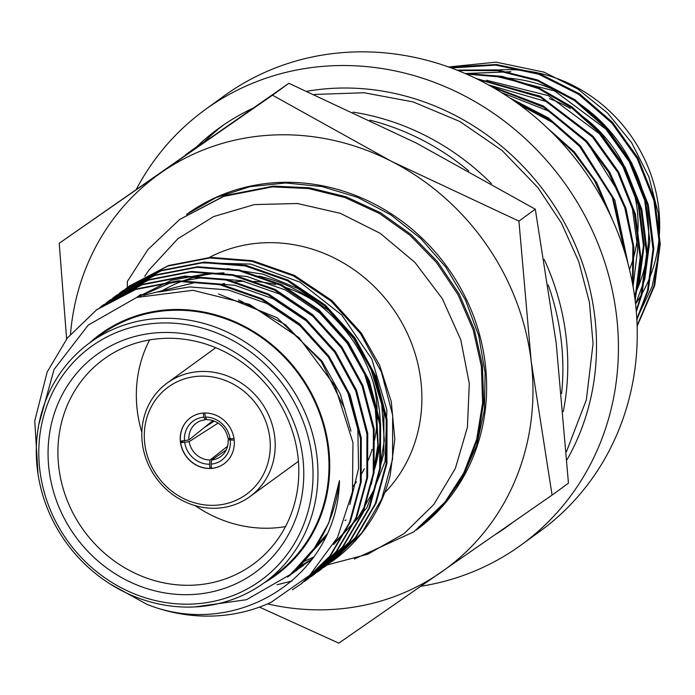<?xml version="1.0" encoding="UTF-8"?>
<svg xmlns="http://www.w3.org/2000/svg" width="695" height="695" viewBox="0 0 695 695"><rect width="100%" height="100%" fill="white"/><g stroke="black" fill="none" stroke-linecap="round" stroke-linejoin="round"><path stroke-width="1.04" d="M416.149 530.155A195.182 179.875 -126 0 0 446.789 266.498A195.182 179.875 -126 0 0 186.512 214.486L216.076 197.589L249.992 186.686L285.645 182.976L322.028 186.573L357.508 197.319L390.772 214.798L420.649 238.428L445.79 267.106L465.45 300.014L478.699 335.581L485.119 372.668L484.432 409.789L476.701 445.373L462.123 478.342L441.429 507.107L416.166 530.137M267.549 603.903A243.98 224.841 -126 0 0 441.125 572.263A243.98 224.841 -126 0 0 531.189 361.244A243.98 224.841 -126 0 0 391.398 161.292A243.98 224.841 -126 0 0 161.535 172.369A243.98 224.841 -126 0 0 70.499 334.165M66.624 338.969L59.214 243.259L288.868 83.287L416.392 143.109L535.298 209.204L518.93 221.114L531.189 361.244L552.082 495.092L338.804 643.153L259.47 607.109M288.868 83.287L272.492 95.198L391.398 161.292L518.93 221.114M535.298 209.204L556.191 343.052L568.458 483.181L552.082 495.092M59.214 243.259L272.492 95.198M563.271 411.562A243.98 224.841 -126 0 0 544.185 259.409M491.391 183.593A243.98 224.841 -126 0 0 352.99 112.147M205.234 141.207A243.98 224.841 -126 0 0 192.593 149.712L187.693 153.274A243.98 224.841 -126 0 0 185.383 154.976M561.63 393.474A243.98 224.841 -126 0 0 548.251 285.002M468.708 170.892A243.98 224.841 -126 0 0 369.922 120.148M197.684 146.445A243.98 224.841 -126 0 0 187.693 153.274M234.007 438.606L230.097 438.788L227.873 438.067A20.685 19.069 -126 0 0 206.901 419.711L205.303 417.096L204.808 413.004M230.097 438.788A24.203 22.301 -126 0 0 205.303 417.096M203.314 413.073L203.809 417.174L205.242 419.797A20.685 19.069 -126 0 0 196.329 423.125A20.685 19.069 -126 0 0 188.927 439.944L180.474 441.186A28.495 26.262 -126 0 1 190.578 417.66M203.809 417.174A24.203 22.301 -126 0 0 184.523 440.986M224.103 463.747A28.495 26.262 -126 0 1 211.497 468.326L210.993 464.147L211.767 459.916A20.685 19.069 -126 0 0 220.68 456.589A20.685 19.069 -126 0 0 228.082 439.77L234.198 440.144M210.993 464.147A24.203 22.301 -126 0 0 230.28 440.326M183.254 441.047L180.657 442.724L189.136 441.646A20.685 19.069 -126 0 0 210.107 459.994L209.499 464.217L210.012 468.395L211.376 467.327M184.705 442.524A24.203 22.301 -126 0 0 209.499 464.217M229.767 438.684L228.082 439.77M212.879 420.623L188.927 439.944M204.321 427.512L214.286 421.127M189.136 441.646L218.082 423.09M227.56 446.225L210.107 459.994M211.767 459.916L226.179 450.03M205.242 419.797L206.398 418.894M234.128 439.457A28.495 26.262 54 0 1 224.042 463.791A28.495 26.262 54 0 1 186.043 456.198A28.495 26.262 54 0 1 190.517 417.704A28.495 26.262 54 0 1 217.544 415.975A28.495 26.262 54 0 1 234.128 439.457M269.799 437.737A66.364 61.16 -126 0 0 169.259 386.359A66.364 61.16 -126 0 0 182.785 498.141A66.364 61.16 -126 0 0 269.799 437.737M344.955 520.459A148.339 136.707 -126 0 0 346.067 519.964M383.857 493.659A148.339 136.707 -126 0 0 390.477 305.14A148.339 136.707 -126 0 0 208.205 258.054M327.206 564.931L367.768 554.21L404.047 533.656L433.819 504.492L455.347 468.43L467.422 427.286L469.281 383.536L460.794 339.855L442.333 298.676L414.915 262.389L380.235 233.338L340.376 213.339L297.521 203.522L254.361 204.582L213.678 216.553L177.929 238.689L149.138 269.886L144.751 276.289M127.376 287.452L127.289 281.553L147.939 249.54L179.71 219.429L223.781 196.381L272.327 186.886L308.554 188.562L344.998 197.554L379.505 213.539L410.18 235.423L436.564 262.606L458.04 294.689L473.208 329.943L481.374 366.256L482.617 402.9L476.718 439.171L463.817 472.913L444.852 502.276L413.742 531.901L354.372 558.997M413.742 531.901L445.912 501.503L464.877 472.14L477.778 438.397L483.677 402.127L482.434 365.483L474.268 329.169L459.1 293.916L437.624 261.833L411.24 234.649L380.573 212.766L346.058 196.781L309.623 187.789L273.396 186.112L224.85 195.608L179.701 219.429M637.15 326.163L654.742 285.419L660.25 243.893L654.681 199.943L638.036 158.069L612.547 122.381L579.465 93.764L539.485 73.627L496.473 64.522L454.912 66.833L450.603 67.728M636.889 319.882L648.305 290.093L653.821 248.575L648.253 204.617L631.607 162.743L606.118 127.063L574.982 99.785L537.504 79.942L496.89 69.874L456.963 70.143M636.325 311.551L641.876 294.776L647.384 253.258L641.815 209.299L625.179 167.425L599.681 131.737L571.785 106.752L538.469 87.657L501.999 76.328L465.224 73.548M635.169 300.457L640.955 257.941L635.386 213.982L618.741 172.108L593.252 136.42L540.267 96.188L475.979 78.483M632.858 285.384L633.883 247.333L626.021 208.561L609.741 172.256L586.815 141.102L543.308 105.97L490.227 85.902M628.063 263.839L614.814 200.195L580.386 145.776L548.398 117.915L509.826 97.925M637.124 325.486L653.943 285.993L659.451 244.475L653.891 200.516L637.245 158.642L611.756 122.954L578.666 94.346L538.686 74.2L495.683 65.104L451.307 67.98M636.837 318.97L647.505 290.675L653.022 249.158L647.453 205.199L630.808 163.325L605.319 127.637L574.574 100.627L537.582 80.863L497.455 70.612L457.875 70.499M636.22 310.344L641.077 295.358L646.593 253.831L641.025 209.881L624.379 168.008L598.89 132.319L571.412 107.638L538.634 88.656L502.728 77.206L466.397 74.061M634.961 298.841L640.156 257.524L634.413 213.895L617.786 172.386L592.453 137.002L540.562 97.317L477.526 79.239M632.441 283.143L632.884 245.674L624.753 207.683L608.559 172.178L586.024 141.676L543.794 107.299L492.303 87.075M627.159 260.486L613.242 198.892L579.587 146.358L549.25 119.636L512.797 99.95M635.577 303.906A148.339 136.707 -126 0 0 556.087 78.153A148.339 136.707 -126 0 0 494.649 70.282M506.403 77.988A148.339 136.707 54 0 1 554.341 89.872M574.105 100.297A148.339 136.707 54 0 1 637.098 289.502M636.828 318.814L652.153 286.392L659.416 250.643L658.313 213.547L648.887 176.886L631.642 142.744L607.56 112.998L577.832 89.038L544.037 72.15L496.091 62.15L448.501 66.972M465.442 73.644L510.912 71.707L465.19 73.54M635.586 304.019L644.804 279.182L649.86 240.957L644.717 200.49L629.366 161.944L605.866 129.096L554.697 90.923L492.833 75.538M634.561 295.914L638.375 283.855L643.431 245.639L638.279 205.173L622.928 166.626L599.438 133.779L548.268 95.606L486.396 80.212M609.367 213.13L594.442 180.518L573.705 152.5L551.934 132.441M634.709 296.956L639.113 283.325L644.169 245.1L639.018 204.634L623.667 166.096L600.176 133.24L583.522 117.299M633.067 286.531L637.732 248.549L632.372 208.491L617.03 170.405L593.739 137.923L546.114 101.505L488.246 84.807M619.471 193.731L587.31 142.605L548.564 111.061L501.321 92.435M624.736 252.25L611.878 195.599L580.872 147.288L552.89 122.667L519.269 104.554M612.078 218.942L596.831 182.828L574.444 151.962L547.26 127.915M549.467 98.707A126.864 116.916 54 0 1 570.491 108.498M581.272 115.448A126.864 116.916 54 0 1 629.496 269.495M204.287 141.797A245.856 226.579 54 0 1 223.399 125.074M196.607 146.862A245.856 226.579 54 0 1 218.447 128.575A245.856 226.579 54 0 1 252.615 108.368M307.034 91.262A245.856 226.579 54 0 1 548.598 197.267A245.856 226.579 54 0 1 566.972 459.812M512.076 522.944A245.856 226.579 54 0 1 507.741 526.184A245.856 226.579 54 0 1 495.943 534.168M136.541 188.918A268.948 247.854 54 0 1 204.86 109.897A268.948 247.854 54 0 1 563.515 181.551A268.948 247.854 54 0 1 521.328 544.854A268.948 247.854 54 0 1 420.988 586.241M204.86 109.897L223.668 96.214A268.948 247.854 54 0 1 582.323 167.869A268.948 247.854 54 0 1 540.137 531.171L521.328 544.854M274.699 436.668A70.264 64.757 54 0 1 249.844 496.673A70.264 64.757 54 0 1 156.14 477.952A70.264 64.757 54 0 1 167.165 383.041A70.264 64.757 54 0 1 233.815 378.766A70.264 64.757 54 0 1 274.699 436.668M215.737 347.7A70.264 64.757 -126 0 0 215.441 347.908L167.165 383.041M249.844 496.673L298.12 461.541A70.264 64.757 -126 0 0 298.416 461.332M149.651 339.907A126.864 116.916 -126 0 0 137.263 410.484A126.864 116.916 -126 0 0 141.823 432.36M195.121 505.604A126.864 116.916 -126 0 0 285.489 526.601M353.277 486.109A126.864 116.916 -126 0 0 356.466 481.791M361.313 474.233A126.864 116.916 -126 0 0 364.362 468.682M368.263 460.238A126.864 116.916 -126 0 0 372.181 449.213M374.431 440.517A126.864 116.916 -126 0 0 377.229 415.879M377.142 409.355A126.864 116.916 -126 0 0 372.954 381.407M314.722 301.378A126.864 116.916 -126 0 0 283.725 286.844M275.541 284.576A126.864 116.916 -126 0 0 254.153 281.406M244.136 281.258A126.864 116.916 -126 0 0 234.328 281.962M224.572 283.508A126.864 116.916 -126 0 0 219.533 284.655M58.832 467.544A126.864 116.916 -126 0 0 132.667 572.089A126.864 116.916 -126 0 0 252.997 564.375A126.864 116.916 -126 0 0 297.886 456.033A126.864 116.916 -126 0 0 224.059 351.488A126.864 116.916 -126 0 0 103.72 359.202A126.864 116.916 -126 0 0 58.832 467.544M302.785 457.458A134.674 124.11 54 0 1 126.195 580.056A134.674 124.11 54 0 1 98.742 353.199A134.674 124.11 54 0 1 302.785 457.458M311.986 457.015A144.43 133.11 -126 0 0 93.147 345.207A144.43 133.11 -126 0 0 122.589 588.491A144.43 133.11 -126 0 0 311.986 457.015M316.885 455.946A148.339 136.707 54 0 1 264.404 582.627A148.339 136.707 54 0 1 123.701 591.654A148.339 136.707 54 0 1 37.382 469.412A148.339 136.707 54 0 1 89.864 342.731A148.339 136.707 54 0 1 230.566 333.713A148.339 136.707 54 0 1 316.885 455.946M264.404 582.627L275.437 574.6A148.339 136.707 -126 0 0 298.702 374.231A148.339 136.707 -126 0 0 100.888 334.712L89.864 342.731M264.074 582.87A149.121 137.419 -126 0 0 328.648 447.893A149.121 137.419 -126 0 0 235.101 321.837A149.121 137.419 -126 0 0 89.525 342.974M38.781 424.749L54.054 369.479L88.23 325.086L136.672 297.46L192.923 290.293L249.47 304.332L298.954 337.648L334.938 385.873L352.956 442.593L352.452 491.834L337.518 537.443L309.614 575.391L271.224 602.261A170.979 157.565 54 0 1 147.053 604.398C236.474 640.269 337.813 577.032 339.455 480.601C335.016 518.844 318.866 550.014 291.014 574.113L246.508 599.707L194.974 606.917M147.053 604.398L110.305 584.104M38.034 474.172L34.75 420.883L47.173 371.999L67.415 337.952L96.675 309.779L135.603 289.502L177.685 281.353L219.585 284.672L261.459 299.363L298.885 324.487L328.327 356.995L349.246 395.42L360.505 438.71L360.401 482.547L349.516 522.492L329.769 556.191L301.048 583.974L292.404 589.786M99.906 307.485L103.077 305.122L142.015 284.828L184.123 276.68L226.023 279.989L267.896 294.689L305.322 319.813L334.755 352.313L355.675 390.738L366.934 434.028L366.83 477.865L355.953 517.818L336.198 551.517L307.468 579.3L304.245 581.576M106.344 302.812L109.523 300.422L148.461 280.146L190.552 271.997L232.451 275.307L274.325 290.006L311.751 315.13L341.193 347.639L362.112 386.055L373.371 429.345L373.267 473.182L362.382 513.136L342.644 546.817L313.932 574.591L310.682 576.893M112.772 298.129L115.987 295.722L154.907 275.455L196.989 267.314L238.88 270.633L280.763 285.324L318.188 310.448L347.622 342.956L368.541 381.373L379.8 424.662L379.696 468.5L368.819 508.453L349.072 542.135L320.369 569.909L317.111 572.211M119.201 293.446L122.407 291.057L161.336 270.781L203.418 262.64L245.318 265.95L287.191 280.641L324.617 305.765L354.059 338.274L374.97 376.699L386.238 419.988L386.133 463.826L375.248 503.771L355.493 537.47L326.78 565.244L323.54 567.528M125.639 288.772L128.801 286.401L167.747 266.107L209.855 257.958L251.746 261.268L293.629 275.967L331.055 301.091L360.488 333.6L381.407 372.016L392.666 415.306L392.562 459.143L381.685 499.097L361.826 532.917L332.94 560.761L319.839 569.196M333.296 560.509A170.979 157.565 -126 0 0 333.357 560.457A170.979 157.565 -126 0 0 390.164 475.328L394.83 439.153L391.25 401.528L379.626 365.301L361.287 333.018L331.845 300.509L294.419 275.385L252.546 260.686L210.646 257.376L168.572 265.516L129.218 286.097M97.057 309.501L136.402 288.92L178.485 280.78L220.385 284.09L262.258 298.789L299.684 323.913L329.117 356.422L350.037 394.838L361.296 438.128L361.2 481.965L350.315 521.919L330.577 555.592L301.456 583.67M103.494 304.818L142.84 284.238L184.913 276.097L226.813 279.407L268.687 294.107L306.113 319.231L335.555 351.74L356.474 390.156L367.733 433.445L367.629 477.283L356.743 517.236L336.997 550.927L307.894 578.987M109.923 300.136L149.251 279.564L191.351 271.415L233.251 274.733L275.124 289.424L312.55 314.548L341.983 347.057L362.903 385.482L374.162 428.763L374.058 472.6L363.181 512.554L343.426 546.253L314.696 574.044L311.065 576.589M116.352 295.453L155.68 274.89L197.78 266.741L239.679 270.051L281.553 284.741L318.979 309.874L348.421 342.374L369.34 380.799L380.599 424.089L380.495 467.926L369.61 507.871L349.863 541.561L321.142 569.344L317.502 571.907M122.789 290.779L162.135 270.199L204.217 262.058L246.108 265.368L287.991 280.068L325.416 305.192L354.85 337.701L375.769 376.117L387.028 419.406L386.924 463.244L376.047 503.197L356.3 536.87L327.606 564.644L323.931 567.233M326.772 534.299L289.919 575.338L287.582 577.006M238.576 299.91L285.271 324.582L321.333 361.739L344.859 409.007M290.232 574.791L297.086 570.126L289.928 575.052M293.168 572.254L303.524 565.443L292.83 572.558M309.214 561.299L295.809 569.865M312.298 558.98L298.728 567.077M140.025 294.958L136.707 297.443L171.239 280.346L208.257 273.422L246.864 276.462L285.445 289.98L319.935 313.097L347.066 343.017L364.571 374.11L375.283 409.051L377.871 445.147L372.294 479.446M227.404 268.635L263.17 274.195L298.059 288.564L328.961 310.717L353.494 338.343L371.008 369.427L381.72 404.377L384.309 440.474L378.723 474.772M339.455 480.601L328.805 522.918L312.368 551.656L288.807 575.99M325.243 537.539L290.658 574.808L287.799 576.824M218.543 293.985L276.975 317.685L322.072 361.209L340.341 394.1L350.975 431.117M158.677 292.013L189.692 286.931L228.299 289.963L266.889 303.48L301.369 326.607L328.5 356.526L347.309 390.703L357.829 429.197L358.559 468.421L349.828 504.605M143.639 295.34L196.129 282.248L234.728 285.289L273.317 298.807L307.807 321.924L334.938 351.844L354.05 386.802M309.953 560.769L296.148 569.553M138.253 296.947L169.615 283.213L202.558 277.574L241.165 280.606L279.746 294.124L314.236 317.241L341.367 347.17L360.488 382.12M312.359 558.902L299.05 566.746M318.171 310.43L347.795 342.487L365.909 374.979L376.56 411.544L378.341 449.092L371.356 484.311M136.793 297.417L140.764 294.419M324.6 305.757L354.233 337.805L373.519 373.172L383.909 413.021L383.84 453.375L373.832 490.157L357.777 518.392L334.842 542.421M304.089 561.464L313.714 557.025M333.652 544.498L366.682 508.08L385.082 461.411L386.872 409.859L371.877 359.185L341.758 315L299.901 282.109L250.86 264.083L199.943 262.858M277.07 584.73L291.978 581.02M311.508 573.505L316.572 571.003M373.241 473.365A148.339 136.707 -126 0 0 258.696 276.071M224.016 272.874A148.339 136.707 -126 0 0 160.675 291.7M180.657 442.724A28.495 26.262 -126 0 0 210.012 468.395M566.416 451.802L586.354 399.851L593.061 343.686L589.412 302.238L578.753 261.589L561.412 222.999L537.939 187.65L502.094 150.52L459.864 121.503L413.151 101.93L364.076 92.739L314.253 94.468M129.618 285.81L128.818 286.383M123.189 290.484L122.389 291.066M116.751 295.166L115.961 295.749M110.323 299.849L109.523 300.422M103.885 304.523L103.095 305.105M97.456 309.206L96.657 309.788M327.588 564.661L326.789 565.235M321.16 569.335L320.36 569.917M314.722 574.018L313.932 574.6M308.293 578.7L307.494 579.274M301.856 583.374L301.065 583.956M289.919 575.338L290.658 574.808"/></g></svg>
